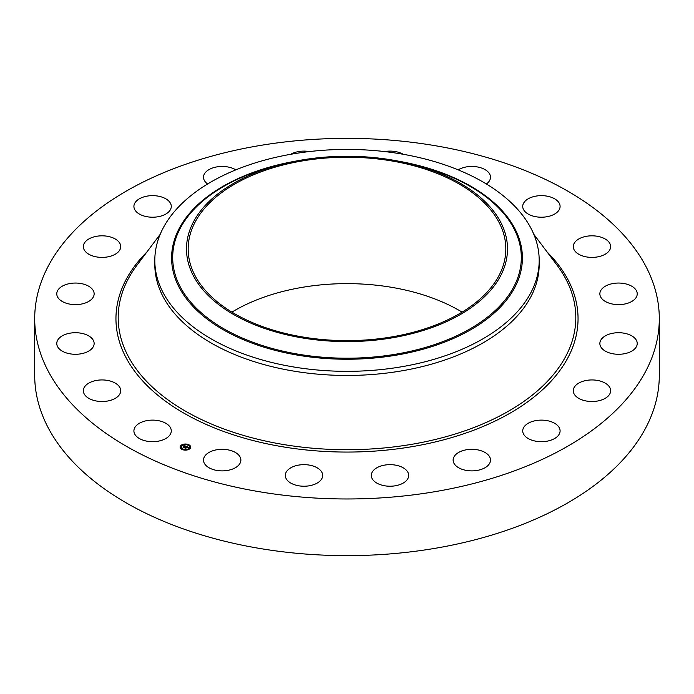 <?xml version="1.0" encoding="UTF-8"?>
<svg xmlns="http://www.w3.org/2000/svg" width="694" height="694" viewBox="0 0 694 694"><rect width="100%" height="100%" fill="white"/><g stroke="black" fill="none" stroke-linecap="round" stroke-linejoin="round"><path stroke-width="1.04" d="M170.524 427.868A18.686 10.792 180 0 1 171.279 430.905A18.686 10.792 180 0 1 155.248 441.584A18.686 10.792 180 0 1 134.662 433.941A18.686 10.792 180 0 1 133.907 430.905A18.686 10.792 180 0 1 149.939 420.226A18.686 10.792 180 0 1 170.524 427.868M659.3 318.667L659.3 375.333A312.3 180.301 180 0 1 434.921 548.347A312.3 180.301 180 0 1 34.7 375.333L34.7 318.667A312.3 180.301 180 0 1 259.079 145.653A312.3 180.301 180 0 1 659.3 318.667A312.3 180.301 180 0 1 434.921 491.682A312.3 180.301 180 0 1 34.7 318.667M539.186 260.38L539.186 264.501A192.186 110.953 180 0 1 401.106 370.969A192.186 110.953 180 0 1 154.814 264.501L154.814 260.38A192.186 110.953 180 0 1 162.587 229.141A192.186 110.953 180 0 1 292.894 153.912A192.186 110.953 180 0 1 539.186 260.38A192.186 110.953 180 0 1 531.413 291.619A192.186 110.953 180 0 1 401.106 366.848A192.186 110.953 180 0 1 154.814 260.38M501.016 275.015A160.514 92.666 180 0 1 301.812 337.848A160.514 92.666 180 0 1 192.984 222.835A160.514 92.666 180 0 1 284.661 163.532A160.514 92.666 180 0 1 409.339 163.532A160.514 92.666 180 0 1 501.016 275.015M302.28 160.939A158.831 91.703 180 0 1 505.831 248.929A158.831 91.703 180 0 1 391.72 336.92A158.831 91.703 180 0 1 188.169 248.929A158.831 91.703 180 0 1 302.28 160.939M231.926 312.127A158.831 91.703 180 0 1 302.28 287.342A158.831 91.703 180 0 1 462.074 312.127M573.287 246.292A18.686 10.792 180 0 1 592.234 235.821A18.686 10.792 180 0 1 610.651 246.604A18.686 10.792 180 0 1 610.642 246.917A18.686 10.792 180 0 1 591.696 257.396A18.686 10.792 180 0 1 573.279 246.604A18.686 10.792 180 0 1 573.287 246.292M93.048 347.121A18.686 10.792 180 0 1 72.263 354.131A18.686 10.792 180 0 1 56.769 343.495A18.686 10.792 180 0 1 57.854 339.869A18.686 10.792 180 0 1 78.639 332.868A18.686 10.792 180 0 1 94.141 343.495A18.686 10.792 180 0 1 93.048 347.121M600.952 290.213A18.686 10.792 180 0 1 621.737 283.204A18.686 10.792 180 0 1 637.231 293.84A18.686 10.792 180 0 1 636.146 297.466A18.686 10.792 180 0 1 615.361 304.466A18.686 10.792 180 0 1 599.859 293.84A18.686 10.792 180 0 1 600.952 290.213M90.246 300.424A18.686 10.792 180 0 1 69.426 304.05A18.686 10.792 180 0 1 56.769 293.84A18.686 10.792 180 0 1 60.664 287.247A18.686 10.792 180 0 1 81.484 283.629A18.686 10.792 180 0 1 94.141 293.84A18.686 10.792 180 0 1 90.246 300.424M603.754 336.911A18.686 10.792 180 0 1 624.574 333.285A18.686 10.792 180 0 1 637.231 343.495A18.686 10.792 180 0 1 633.336 350.088A18.686 10.792 180 0 1 612.516 353.706A18.686 10.792 180 0 1 599.859 343.495A18.686 10.792 180 0 1 603.754 336.911M112.575 255.513A18.686 10.792 180 0 1 93.317 256.147A18.686 10.792 180 0 1 83.349 246.604A18.686 10.792 180 0 1 91.495 237.704A18.686 10.792 180 0 1 110.754 237.062A18.686 10.792 180 0 1 120.721 246.604A18.686 10.792 180 0 1 112.575 255.513M581.425 381.821A18.686 10.792 180 0 1 600.683 381.188A18.686 10.792 180 0 1 610.651 390.731A18.686 10.792 180 0 1 602.505 399.631A18.686 10.792 180 0 1 583.246 400.273A18.686 10.792 180 0 1 573.279 390.731A18.686 10.792 180 0 1 581.425 381.821M157.859 216.78A18.686 10.792 180 0 1 133.907 206.43A18.686 10.792 180 0 1 147.336 196.081A18.686 10.792 180 0 1 171.279 206.43A18.686 10.792 180 0 1 157.859 216.78M536.141 420.555A18.686 10.792 180 0 1 560.093 430.905A18.686 10.792 180 0 1 546.664 441.254A18.686 10.792 180 0 1 522.721 430.905A18.686 10.792 180 0 1 536.141 420.555M207.619 183.988A18.686 10.792 180 0 1 203.498 177.239A18.686 10.792 180 0 1 222.722 166.456A18.686 10.792 180 0 1 235.83 169.874M472.354 449.313A18.686 10.792 180 0 1 490.502 460.096A18.686 10.792 180 0 1 471.278 470.879A18.686 10.792 180 0 1 453.13 460.096A18.686 10.792 180 0 1 472.354 449.313M290.743 154.285A18.686 10.792 180 0 1 309.411 151.57M396.291 465.284A18.686 10.792 180 0 1 408.697 475.442A18.686 10.792 180 0 1 383.73 485.6A18.686 10.792 180 0 1 371.325 475.442A18.686 10.792 180 0 1 396.291 465.284M384.589 151.57A18.686 10.792 180 0 1 401.418 153.348A18.686 10.792 180 0 1 403.257 154.285M315.406 466.906A18.686 10.792 180 0 1 322.675 475.442A18.686 10.792 180 0 1 312.231 485.123A18.686 10.792 180 0 1 292.582 483.987A18.686 10.792 180 0 1 285.303 475.442A18.686 10.792 180 0 1 295.748 465.761A18.686 10.792 180 0 1 315.406 466.906M458.17 169.874A18.686 10.792 180 0 1 487.24 171.149A18.686 10.792 180 0 1 490.502 177.239A18.686 10.792 180 0 1 486.381 183.988M237.608 454.006A18.686 10.792 180 0 1 240.87 460.096A18.686 10.792 180 0 1 227.701 470.402A18.686 10.792 180 0 1 206.76 466.186A18.686 10.792 180 0 1 203.498 460.096A18.686 10.792 180 0 1 216.667 449.79A18.686 10.792 180 0 1 237.608 454.006M523.476 209.467A18.686 10.792 180 0 1 522.721 206.43A18.686 10.792 180 0 1 538.752 195.751A18.686 10.792 180 0 1 559.338 203.394A18.686 10.792 180 0 1 560.093 206.43A18.686 10.792 180 0 1 544.061 217.109A18.686 10.792 180 0 1 523.476 209.467M120.713 391.043A18.686 10.792 180 0 1 101.766 401.514A18.686 10.792 180 0 1 83.349 390.731A18.686 10.792 180 0 1 83.358 390.418A18.686 10.792 180 0 1 102.304 379.939A18.686 10.792 180 0 1 120.721 390.731A18.686 10.792 180 0 1 120.713 391.043M189.679 448.879A5.283 3.054 180 0 1 183.763 449.981A5.283 3.054 180 0 1 180.11 447.083A5.283 3.054 180 0 1 181.125 445.288A5.283 3.054 180 0 1 187.033 444.177A5.283 3.054 180 0 1 190.685 447.083A5.283 3.054 180 0 1 189.679 448.879M188.768 448.498A4.164 2.403 180 0 1 184.11 449.365A4.164 2.403 180 0 1 181.238 447.083A4.164 2.403 180 0 1 182.028 445.669A4.164 2.403 180 0 1 186.686 444.793A4.164 2.403 180 0 1 189.566 447.083A4.164 2.403 180 0 1 188.768 448.498M186.296 446.355L185.281 446.051L183.858 447.422L183.008 447.066L184.778 445.973L183.979 445.938L184.882 445.895L183.927 445.86L184.075 445.418L186.296 446.355M186.313 446.468L185.662 446.632L186.287 446.433M185.636 446.398L183.971 447.604L183.016 447.205L183.91 447.535L185.645 446.407M188.438 447.231L187.016 446.771L186.382 447.274L187.701 447.283L187.068 446.927L186.781 447.856L186.27 447.361L185.645 448.151L184.725 447.76L186.504 446.416L188.438 447.231M188.404 447.37L187.727 447.517L188.404 447.37M186.851 447.96L187.415 447.465L186.851 447.96M186.313 447.526L185.766 448.359L184.682 447.908L185.697 448.281L186.695 447.682L186.304 447.474M188.438 444.984L187.857 444.88L188.438 444.984M189.479 448.792L188.898 448.688L189.479 448.792M190.33 446.763L189.748 446.658L190.33 446.763M182.878 449.4L182.305 449.287L182.878 449.4M186.4 449.886L185.819 449.773L186.4 449.886M181.316 445.375L181.897 445.479L181.316 445.375M184.404 444.281L184.977 444.386L184.404 444.281M180.475 447.404L181.056 447.509L180.475 447.404M185.897 447.344L186.582 446.658M185.246 447.986L185.888 447.083M183.485 447.266L184.778 445.973M190.677 447.214A5.283 3.054 0 0 0 188.499 444.871M188.057 444.707A5.283 3.054 0 0 0 184.942 444.307M184.344 444.351A5.283 3.054 0 0 0 181.464 445.305M181.316 445.635L181.255 445.479A5.283 3.054 0 0 0 181.125 445.548A5.283 3.054 0 0 0 180.119 447.214M181.238 447.214A4.164 2.403 0 0 0 181.238 447.344A4.164 2.403 0 0 0 182.565 449.105M182.748 449.721L182.947 449.287A4.164 2.403 0 0 0 185.827 449.738L185.853 450.12M186.408 449.677A4.164 2.403 0 0 0 188.768 448.758A4.164 2.403 0 0 0 188.915 448.636M189.002 448.55A4.164 2.403 0 0 0 189.566 447.344A4.164 2.403 0 0 0 189.557 447.214M189.809 446.806L190.33 446.806M181.255 445.739L181.802 445.878M180.475 447.665L180.995 447.665M533.79 234.277L556.883 264.987A228.82 132.112 180 0 1 411.421 444.368A228.82 132.112 180 0 1 175.469 405.036A228.82 132.112 180 0 1 137.117 264.987L160.21 234.277M547.098 251.974A231.05 133.395 180 0 1 412.054 446.667A231.05 133.395 180 0 1 165.372 401.115A231.05 133.395 180 0 1 146.902 251.974M398.668 161.19A175.409 101.272 180 0 1 515.312 286.483A175.409 101.272 0 0 1 297.613 355.146A175.409 101.272 0 0 1 178.688 229.454A175.409 101.272 180 0 1 295.332 161.19M409.339 163.532L414.7 164.834A174.315 100.639 180 0 1 514.263 285.911A174.315 100.639 180 0 1 297.926 354.14A174.315 100.639 180 0 1 179.737 229.237A174.315 100.639 180 0 1 279.3 164.834L284.661 163.532"/></g></svg>
